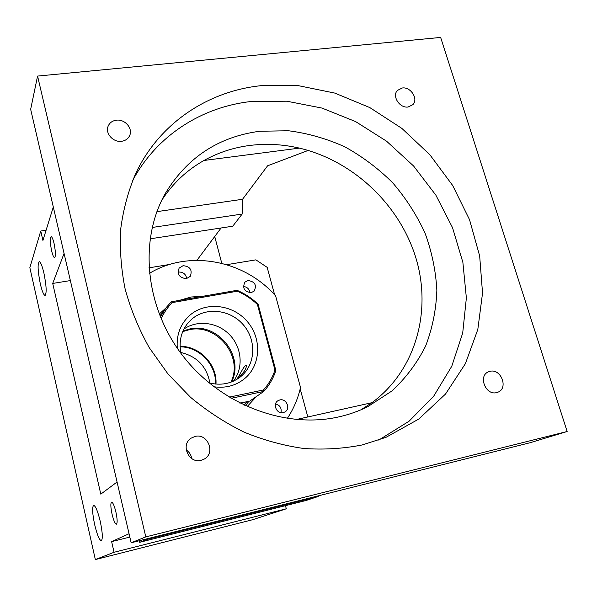 <?xml version="1.0" encoding="UTF-8"?>
<svg xmlns="http://www.w3.org/2000/svg" width="597" height="597" viewBox="0 0 597 597"><rect width="100%" height="100%" fill="white"/><g stroke="black" fill="none" stroke-linecap="round" stroke-linejoin="round"><path stroke-width="0.9" d="M138.997 540.815L139.691 542.3L305.992 500.502L318.268 496.458L318.32 495.838M360.901 409.833L371.938 402.691L296.172 419.557M131.153 542.785L30.656 109.303L37.574 76.073L440.646 37.432L567.15 431.504L530.315 442.668L131.153 542.785L145.802 536.882L567.15 431.504M371.938 402.691C415.796 370.513 432.056 311.246 415.922 258.038C399.699 204.764 353.237 160.794 299.418 148.123C282.933 144.302 266.478 143.407 250.068 145.414C233.651 147.504 218.293 152.519 204.002 160.466C186.816 170.138 172.727 183.421 161.727 200.316M318.268 496.458L147.049 539.434L147.034 538.8M139.691 542.3L147.049 539.434M70.364 280.575L52.715 283.441L100.796 494.144L117.064 482.018M52.715 283.441L64.066 253.404M53.305 206.995L42.909 240.472L40.753 231.024L46.081 230.255M129.056 533.755L111.632 541.613L114.064 552.277L95.341 559.568L29.85 267.65L40.753 231.024M94.662 524.629C92.326 513.33 92.005 506.905 93.692 505.361C95.617 505.98 97.796 511.293 100.236 521.308C102.587 532.673 102.93 539.128 101.266 540.688C99.289 540.039 97.087 534.688 94.662 524.629M40.297 283.769C37.715 270.665 37.417 263.299 39.402 261.673C40.775 262.389 42.283 266.21 43.932 273.157C46.521 286.366 46.835 293.769 44.872 295.358C43.469 294.642 41.947 290.776 40.297 283.769M54.073 243.509C55.722 251.964 55.849 256.68 54.446 257.658C53.543 257.18 52.596 254.867 51.603 250.718C49.961 242.3 49.842 237.599 51.252 236.613C52.14 237.084 53.081 239.382 54.073 243.509M115.9 512.002C117.385 519.136 117.542 523.203 116.378 524.196C115.049 523.808 113.617 520.502 112.079 514.271C110.602 507.151 110.452 503.099 111.632 502.114C112.937 502.495 114.363 505.786 115.9 512.002M274.642 294.866L267.172 267.366L255.904 259.852L226.733 264.672M214.726 236.494L221.778 263.314M221.091 227.987L197.144 260.016L195.003 260.359M169.458 264.501L148.914 267.837M129.833 537.084L111.632 541.613M114.064 552.277L286.299 508.793L285.478 505.659M300.187 388.886L307.821 416.967M145.802 536.882L37.574 76.073M339.006 416.848C349.103 414.557 358.663 411.184 367.685 406.729L391.826 391.035C405.841 378.035 417.109 363.036 425.624 346.044C432.429 328.253 436.168 309.671 436.855 290.284C435.803 270.799 431.847 251.703 424.997 232.994C416.602 214.816 405.826 198.07 392.654 182.757C378.326 168.518 362.394 156.548 344.857 146.847C326.671 138.631 307.888 133.265 288.5 130.758L259.688 131.258C218.39 136.803 186.891 157.615 165.175 193.697C138.9 240.195 144.929 306.88 182.809 355.812C220.599 404.788 285.336 429.161 339.006 416.848M299.418 148.123L204.002 160.466M152.175 227.472L242.143 214.054L242.546 199.286L156.914 211.637M242.546 199.286L267.59 165.794L308.156 150.437M496.607 392.61L497.876 392.214C508.696 388.386 501.07 368.282 490.01 371.319L488.406 371.849C477.898 375.909 485.667 395.714 496.607 392.61M402.266 87.998L397.401 90.438C391.736 96.11 399.729 108.453 408.147 106.997L412.811 104.714C418.698 99.117 410.773 86.595 402.266 87.998M242.143 214.054L232.748 226.203L150.048 238.837M95.341 559.568L252.509 519.756L286.299 508.793M287.269 418.482C293.56 408.982 297.978 398.647 300.515 387.49L275.635 295.955C244.464 260.158 188.839 249.27 149.362 273.404M362.163 444.959L386.043 437.31L418.743 419.079L445.511 394.057L465.391 363.677L477.809 329.492L482.54 293.082L479.667 255.986L469.533 219.674L452.675 185.495L429.833 154.698L401.871 128.4L369.819 107.587L334.835 93.095L298.194 85.625L261.307 85.647C208.047 91.035 159.13 123.251 135.564 173.809C128.228 191.13 123.28 209.51 120.721 228.95C119.609 248.785 121.087 268.844 125.161 289.149C130.713 309.321 138.728 328.798 149.213 347.588L167.958 373.931L190.51 397.266C207.189 411.139 225.084 422.78 244.188 432.183C263.732 440.19 283.582 445.623 303.739 448.489C323.798 449.862 343.268 448.683 362.163 444.959M201.04 460.347L204.316 459.041C215.838 452.877 207.666 432.997 195.085 436.429L191.003 438.22C180.354 444.907 188.868 463.794 201.04 460.347M116.37 120.191C112.288 120.781 109.52 122.833 108.064 126.348C105.05 133.474 113.326 142.608 121.616 141.28C125.497 140.705 128.191 138.78 129.691 135.504C133.079 128.377 124.833 118.907 116.37 120.191M378.729 440.093L409.109 421.191L433.735 396.132L451.765 366.26L462.705 333.036L466.369 297.925L462.876 262.359L452.541 227.696L435.885 195.189L413.602 166.003L386.528 141.168L355.625 121.601L321.984 108.072L286.806 101.214L251.412 101.468C202.032 106.759 156.451 135.549 132.407 180.973M247.136 406.624L256.486 396.46M203.562 296.157L191.107 297.015L179.197 300.41M165.817 308.074L159.183 314.097M283.239 412.624L284.926 411.96C290.903 408.796 286.403 398.177 279.851 399.93L277.993 400.691C272.195 403.96 276.769 414.393 283.239 412.624M247.956 280.538L244.867 282.18C242.21 288.217 244.315 291.702 251.188 292.642L254.15 291.105C256.964 285.067 254.897 281.538 247.956 280.538M183.115 265.68L179.13 268.105C177.003 274.411 179.428 277.918 186.421 278.635L190.264 276.359C192.577 270.031 190.189 266.471 183.115 265.68M191.697 458.541C191.137 454.869 189.309 452.011 186.227 449.974M245.397 405.833L248.919 401.251M280.971 412.669C281.799 408.124 280 405.199 275.568 403.893M249.927 292.731C249.33 289 247.165 286.918 243.419 286.47M186.734 278.575C185.868 274.068 183.137 271.896 178.525 272.045L178.048 272.142M244.225 405.288L247.136 401.632M246.71 401.721L244.016 405.191M209.905 383.065C206.801 366.603 197.1 356.402 180.816 352.461M215.495 384.05C216.569 364.916 199.279 346.73 180.115 346.835M231.517 381.961C244.83 356.61 217.987 322.507 189.906 328.91L183.018 330.939M244.621 370.737C240.427 376.267 237.845 379.095 236.875 379.207L239.815 374.558C242.927 368.364 245.061 365.267 246.225 365.274C246.665 366.103 246.136 367.924 244.621 370.737M231.032 398.326L263.777 391.431C269.284 385.326 273.307 378.341 275.851 370.476L274.963 370.043C272.493 377.491 268.665 384.132 263.478 389.953L263.777 391.431L249.815 401.065L239.904 403.176M233.427 381.162C243.643 368.05 241.927 347.596 229.845 334.992C217.868 322.283 197.525 319.537 183.913 329.074M208.898 382.796C220.629 385.804 231.069 383.886 240.225 377.028L241.904 375.617C255.964 363.073 256.285 339.245 243.001 324.455C229.927 309.485 206.152 306.791 191.868 319.059L188.383 322.492C181.078 331.29 178.63 341.618 181.04 353.484M258.113 304.283L257.411 304.492C251.494 298.836 244.807 294.411 237.36 291.209L172.257 302.597L171.264 301.798L237.031 290.314C244.889 293.642 251.919 298.299 258.113 304.283L275.851 370.476M213.89 386.774C226.188 388.46 236.785 385.438 245.688 377.714C261.255 363.774 261.553 337.395 246.845 321.014C232.367 304.44 206.047 301.41 190.182 314.977C180.51 323.589 176.227 334.701 177.316 348.297M257.411 304.492L274.963 370.043M229.106 397.169L263.478 389.953M172.257 302.597C167.6 307.298 163.884 312.716 161.1 318.835M171.264 301.798L166.19 307.582L159.981 316.119M159.877 315.865L161.511 313.806M237.031 290.314L237.36 291.209M166.19 307.582L160.354 317.044M215.965 384.095C217.405 364.61 199.629 345.917 180.1 346.364M230.838 382.207C243.837 356.991 217.174 323.335 189.346 329.686L182.734 331.611M44.872 295.358L45.245 295.291M215.89 384.087C217.263 364.715 199.525 346.044 180.1 346.432"/></g></svg>
